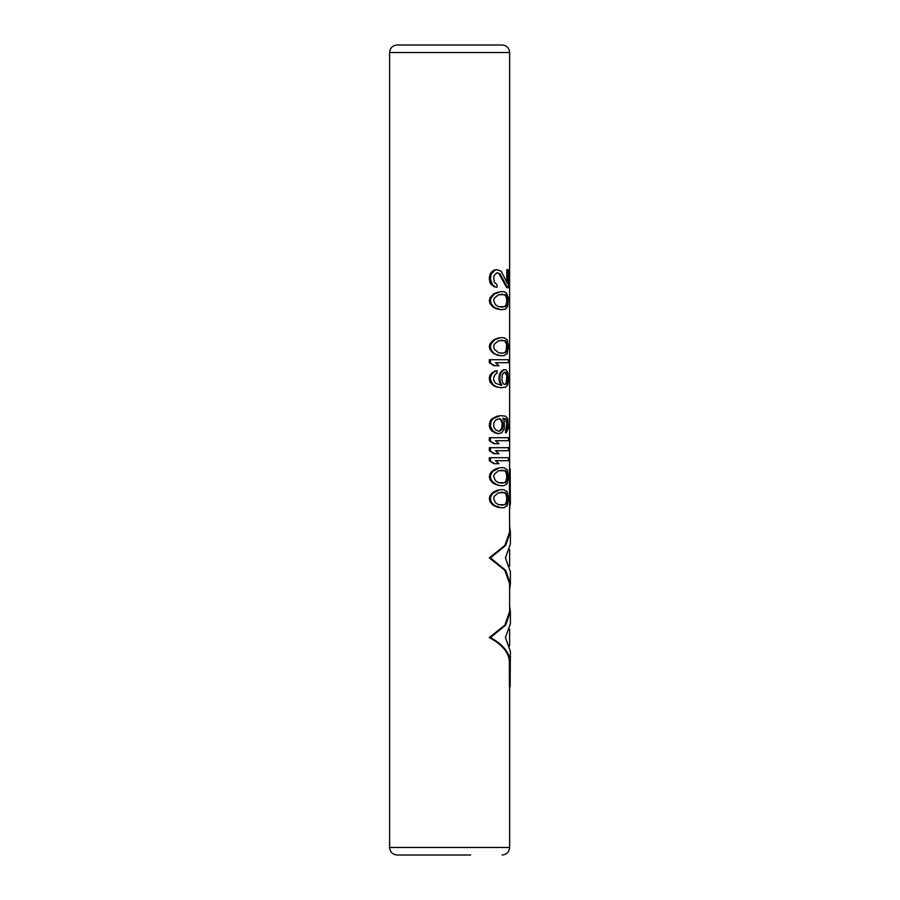 <?xml version="1.0" encoding="UTF-8"?>
<svg xmlns="http://www.w3.org/2000/svg" width="900" height="900" viewBox="0 0 900 900"><rect width="100%" height="100%" fill="white"/><g stroke="black" fill="none" stroke-linecap="round" stroke-linejoin="round"><path stroke-width="1.35" d="M500.715 309.701L505.463 309.206L507.78 306.202L508.331 297.709L506.239 292.702L503.978 291.701L500.715 291.701L494.876 293.704L491.13 297.709L490.433 300.701L489.308 300.701L490.027 303.705L493.864 307.71L500.715 309.701L494.876 307.71L493.088 306.202L491.13 303.705L490.433 300.701M497.576 507.206L500.715 507.701L494.876 505.71L493.088 504.202L491.13 501.705L490.433 498.701L489.308 498.701L490.027 501.705L492.03 504.202L493.864 505.71L498.51 507.206M489.308 498.701L490.027 495.709L492.03 493.2L496.08 490.702L499.815 489.701L493.088 493.2L491.13 495.709L490.433 498.701M497.576 485.201L500.715 485.707L497.036 484.706L493.088 482.209L491.13 479.7L490.433 476.707L489.308 476.707L490.027 479.7L492.03 482.209L493.864 483.705L498.51 485.201M489.308 476.707L490.027 473.704L492.03 471.206L496.08 468.709L499.815 467.707L493.088 471.206L491.13 473.704L490.433 476.707M495.439 460.71L498.971 463.702L493.864 463.702L489.308 460.71L489.308 457.706L508.489 457.706L508.489 460.71L495.439 460.71L507.724 460.71M495.439 450.709L498.971 453.701L493.864 453.701L489.308 450.709L489.308 447.705L508.489 447.705L508.489 450.709L495.439 450.709L507.724 450.709M495.439 440.707L498.971 443.7L493.864 443.7L489.308 440.707L489.308 437.704L508.489 437.704L508.489 440.707L495.439 440.707L507.724 440.707M505.44 432.709L506.801 423.202L507.589 423.202L507.386 427.702L506.239 432.709L505.44 432.709M502.819 418.207L505.44 419.209L506.801 423.202M494.438 432.709L498.037 433.71L493.088 431.201L490.433 426.206L489.308 426.206L490.027 428.704L492.03 431.201L495.439 432.709M489.308 426.206L490.027 421.2L492.03 418.702L497.093 416.205L500.231 415.71L493.088 418.702L491.13 421.2L490.433 426.206M494.438 371.205L497.036 370.71L492.03 372.701L490.027 375.21L489.308 377.707L490.027 382.207L494.438 386.201L500.231 387.709L505.733 387.202L507.78 384.705L508.489 379.71L507.78 372.206L505.733 369.709L503.46 369.709L500.636 372.206L499.399 374.704L498.96 379.71L501.019 385.2M495.439 362.7L498.971 365.704L493.864 365.704L489.308 362.7L489.308 359.707L508.489 359.707L508.489 362.7L495.439 362.7L507.724 362.7M497.576 355.207L500.715 355.702L493.864 353.7L490.027 349.706L489.308 346.702L490.027 343.71L493.864 339.705L500.715 337.702L497.576 338.209M489.308 300.701L490.027 297.709L493.864 293.704L500.715 291.701M498.96 273.701L506.801 287.707L507.589 287.707L499.871 273.701L497.036 272.7L499.871 273.701M493.864 286.706L497.036 287.201L494.876 286.706L492.457 284.704L490.433 279.202L489.308 279.202L490.027 282.701L491.377 284.704L494.876 286.706M489.308 279.202L490.027 274.207L491.377 272.205L493.864 270.202L496.08 269.707L497.036 269.707L494.876 270.202L491.13 274.207L490.433 279.202M506.801 281.621L506.801 269.707L507.589 269.707L507.589 283.702L501.12 271.204L497.036 269.707M509.4 686.768L509.4 660.521L510.142 660.521L510.142 686.768L509.4 686.768M509.4 501.165L510.142 501.165L510.142 468.855L509.4 468.855L509.625 531.911L504.844 545.467L489.308 557.887L504.844 570.319L509.625 583.875L509.625 611.584L504.844 625.14L489.308 637.571C501.379 643.995 508.072 651.645 509.4 660.521M397.125 45L502.121 45C506.678 45.45 509.186 47.947 509.625 52.504L389.621 52.504C390.071 47.947 392.569 45.45 397.125 45M428.625 45L470.621 45M470.621 855L397.125 855C392.569 854.55 390.071 852.053 389.621 847.496L389.621 52.504M500.715 489.701L503.978 489.701L507.173 491.704L508.489 498.701L507.173 505.71L503.978 507.701L500.715 507.701M496.08 506.7L497.036 506.7M493.864 505.71L494.876 505.71M492.03 504.202L493.088 504.202M490.027 501.705L491.13 501.705M490.027 495.709L491.13 495.709M492.03 493.2L493.088 493.2M493.864 491.704L494.876 491.704M496.08 490.702L497.036 490.702M497.576 490.207L498.51 490.207M507.589 498.701L506.947 502.706L505.463 504.709L498.51 504.709L495.439 502.706L493.695 498.701L494.291 496.204L498.51 492.705L504.641 492.705L506.16 494.707L506.801 498.701L507.589 498.701L506.947 494.707L505.463 492.705L501.12 492.21M501.12 505.204L504.641 504.709L506.16 502.706L506.801 498.701M504.641 492.705L505.463 492.705M506.16 494.707L506.947 494.707M506.599 496.204L507.386 496.204M506.599 501.21L507.386 501.21M506.16 502.706L506.947 502.706M504.641 504.709L505.463 504.709M500.715 467.707L503.978 467.707L507.173 469.71L508.489 476.707L507.173 483.705L503.978 485.707L500.715 485.707M496.08 484.706L497.036 484.706M493.864 483.705L494.876 483.705M492.03 482.209L493.088 482.209M490.027 479.7L491.13 479.7M490.027 473.704L491.13 473.704M492.03 471.206L493.088 471.206M493.864 469.71L494.876 469.71M496.08 468.709L497.036 468.709M497.576 468.202L498.51 468.202M507.589 476.707L506.947 480.701L505.463 482.704L498.51 482.704L495.439 480.701L493.695 476.707L494.291 474.21L498.51 470.7L504.641 470.7L506.16 472.702L506.801 476.707L507.589 476.707L506.947 472.702L505.463 470.7L501.12 470.205M501.12 483.21L504.641 482.704L506.16 480.701L506.801 476.707M504.641 470.7L505.463 470.7M506.16 472.702L506.947 472.702M506.599 474.21L507.386 474.21M506.599 479.205L507.386 479.205M506.16 480.701L506.947 480.701M504.641 482.704L505.463 482.704M489.308 460.71L494.876 463.702M490.433 457.706L490.433 460.71M489.308 450.709L494.876 453.701M490.433 447.705L490.433 450.709M489.308 440.707L494.876 443.7M490.433 437.704L490.433 440.707M501.12 415.71L505.733 416.205L507.78 418.702L508.331 428.209L506.239 432.709M505.44 430.2L506.239 430.2M506.16 429.21L506.947 429.21M506.599 427.702L507.386 427.702M506.801 426.206L507.589 426.206M506.599 421.706L507.386 421.706L506.239 419.209L503.662 418.207M507.589 423.202L507.386 421.706M506.16 420.21L506.947 420.21M505.44 419.209L506.239 419.209M504.641 418.702L505.463 418.702M498.037 433.71L501.896 432.709L504.293 428.704L504.293 421.2L502.988 418.207M492.03 431.201L493.088 431.201M490.027 428.704L491.13 428.704M489.308 423.709L490.433 423.709M490.027 421.2L491.13 421.2M492.03 418.702L493.088 418.702M494.438 417.206L495.439 417.206M497.093 416.205L498.037 416.205M501.896 420.21L499.433 418.702L495.439 420.21L493.695 423.202L493.695 426.701L495.439 429.705L498.51 431.201L499.815 430.706L501.772 428.209L502.132 423.202L502.988 423.202L501.896 420.21L501.019 420.21L502.132 423.202M502.988 423.202L502.627 428.209L500.715 430.706L498.51 431.201L499.433 431.201M499.433 418.702L500.715 419.209M499.815 419.209L501.019 420.21M501.772 421.706L502.627 421.706M502.132 426.701L502.988 426.701M501.772 428.209L502.627 428.209M501.019 429.705L501.896 429.705M499.815 430.706L500.715 430.706M501.12 385.2L495.439 383.209L493.695 380.205L493.695 377.201L495.439 374.209L497.036 373.207L497.036 370.71M499.399 382.207L500.299 382.207L499.871 379.71L498.96 379.71M501.896 385.2L500.299 382.207M498.96 377.201L499.871 377.201L499.871 379.71M499.399 374.704L500.299 374.704L499.871 377.201M500.636 372.206L501.514 372.206L500.299 374.704M501.772 370.71L502.627 370.71L501.514 372.206M504.293 369.709L502.627 370.71M497.093 387.202L493.088 384.705L490.433 379.71L489.308 379.71M501.12 387.709L498.037 387.202M494.438 386.201L495.439 386.201M492.03 384.705L493.088 384.705M490.027 382.207L491.13 382.207M489.308 377.707L490.433 377.707L490.433 379.71M490.027 375.21L491.13 375.21L490.433 377.707M492.03 372.701L493.088 372.701L491.13 375.21M495.439 371.205L493.088 372.701M507.589 376.706L506.947 373.702L505.463 372.206L503.662 372.701L502.267 375.21L501.896 380.205L502.988 383.209L504.596 384.705L506.16 383.209L506.801 376.706L507.589 376.706L506.947 383.209L504.596 384.705M504.596 372.206L506.599 375.21L507.386 375.21M506.16 373.702L506.947 373.702M506.599 375.21L506.801 376.706M506.801 380.205L507.589 380.205M506.599 381.701L507.386 381.701M506.16 383.209L506.947 383.209M505.44 384.21L506.239 384.21M505.44 372.701L506.239 372.701M489.308 362.7L494.876 365.704M490.433 359.707L490.433 362.7M500.715 355.702L503.978 355.702L507.173 353.7L508.489 346.702L507.173 339.705L503.978 337.702L500.715 337.702M498.51 355.207L496.08 354.701M497.036 354.701L493.864 353.7M494.876 353.7L492.03 352.204M493.088 352.204L491.13 349.706L490.027 349.706M491.13 349.706L490.433 346.702L489.308 346.702M498.51 338.209L494.876 339.705L491.13 343.71L490.027 343.71M491.13 343.71L490.433 346.702M493.088 341.201L492.03 341.201M494.876 339.705L493.864 339.705M497.036 338.704L496.08 338.704M498.51 352.71L494.291 349.2L493.695 346.702L494.291 344.205L498.51 340.706L504.641 340.706L506.599 344.205L506.16 350.707L504.641 352.71L502.819 353.205L498.51 352.71M501.12 353.205L505.463 352.71L506.947 350.707L507.589 346.702L506.947 342.709L505.463 340.706L501.12 340.2M505.463 340.706L504.641 340.706M506.947 342.709L506.16 342.709M507.386 344.205L506.599 344.205M507.589 346.702L506.801 346.702M507.386 349.2L506.599 349.2M506.947 350.707L506.16 350.707M505.463 352.71L504.641 352.71M497.576 309.206L498.51 309.206M496.08 308.7L497.036 308.7M493.864 307.71L494.876 307.71M492.03 306.202L493.088 306.202M490.027 303.705L491.13 303.705M490.027 297.709L491.13 297.709M492.03 295.2L493.088 295.2M493.864 293.704L494.876 293.704M496.08 292.702L497.036 292.702M497.576 292.207L498.51 292.207M507.589 300.701L506.947 304.706L505.463 306.709L498.51 306.709L495.439 304.706L493.695 300.701L494.291 298.204L498.51 294.705L504.641 294.705L506.16 296.707L506.801 300.701L507.589 300.701L506.947 296.707L505.463 294.705L501.12 294.21M501.12 307.204L504.641 306.709L506.16 304.706L506.801 300.701M504.641 294.705L505.463 294.705M506.16 296.707L506.947 296.707M506.599 298.204L507.386 298.204M506.599 303.21L507.386 303.21M506.16 304.706L506.947 304.706M504.641 306.709L505.463 306.709M507.589 269.707L508.489 269.707L508.489 287.707L507.589 287.707M497.036 272.7L494.291 275.209L493.695 277.706L494.291 282.206L497.036 284.704L497.036 287.201M491.377 284.704L492.457 284.704M490.027 282.701L491.13 282.701M489.308 277.2L490.433 277.2M490.027 274.207L491.13 274.207M491.377 272.205L492.457 272.205M493.864 270.202L494.876 270.202M489.308 637.571L490.433 637.571L505.676 625.117L510.379 611.584L510.379 623.711L505.429 637.571L510.379 651.42L510.142 686.768M510.142 660.521C508.849 651.69 502.279 644.04 490.433 637.571M510.379 611.584L509.625 606.094M489.308 557.887L490.433 557.887L505.676 545.445L510.379 531.911L509.625 526.421M509.625 589.365L510.379 583.875L505.676 570.341L490.433 557.887M509.625 509.692L510.142 501.165M510.142 468.855L510.379 504.202M510.379 531.911L510.379 544.039L505.429 557.887L510.379 571.748L510.379 583.875M509.625 686.768L509.625 847.496L389.621 847.496M509.625 645.93L509.625 629.201M509.625 566.257L509.625 549.529M509.625 468.855L509.625 52.504M509.625 847.496C509.186 852.053 506.678 854.55 502.121 855"/></g></svg>
